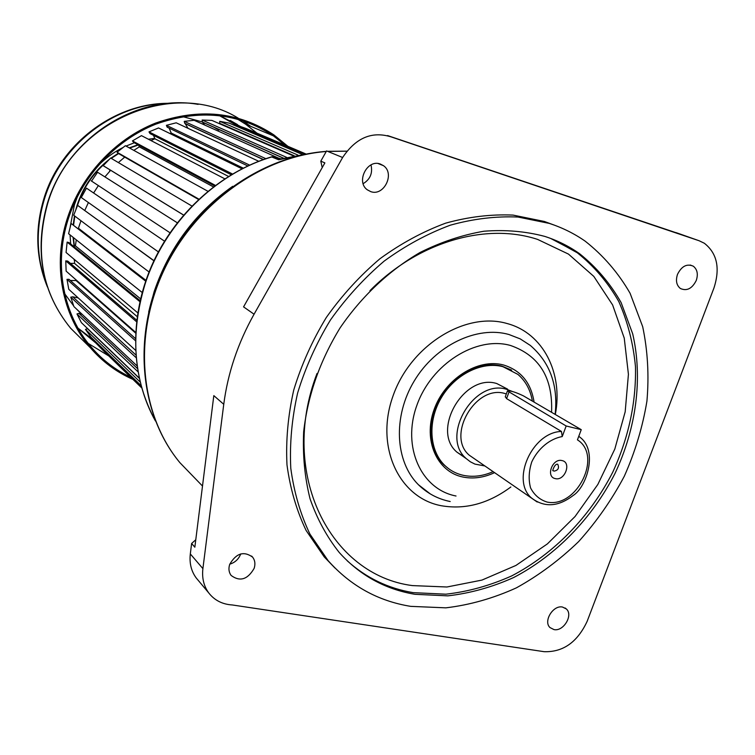 <?xml version="1.0" encoding="UTF-8"?>
<svg xmlns="http://www.w3.org/2000/svg" width="755" height="755" viewBox="0 0 755 755"><rect width="100%" height="100%" fill="white"/><g stroke="black" fill="none" stroke-linecap="round" stroke-linejoin="round"><path stroke-width="1.13" d="M148.669 312.098C160.824 259.531 188.826 217.6 232.691 186.306C195.281 212.627 169.101 247.744 154.152 291.628L148.669 312.098M195.781 539.74L191.619 543.487L194.847 547.196L213.816 395.629L223.754 404.293C227.802 373.112 237.91 343.081 254.067 314.212L342.628 157.502L326.575 150.924L320.8 161.155L322.215 167.61M675.885 232.672L387.579 135.57M320.8 161.155L324.877 162.891L243.563 306.879L254.067 314.212M363.155 183.682C370.252 179.312 372.866 173.065 370.988 164.92M675.989 232.615L679.113 233.682M223.754 404.293L202.897 568.619C201.83 578.009 203.784 586.125 208.776 592.968C214.533 600.348 222.395 604.349 232.361 604.972L544.138 651.688C563.07 652.292 577.405 642.175 587.145 621.346L713.947 288.004C720.327 268.195 717.118 253.274 704.311 243.233L699.149 240.76L393.185 137.589C373.159 130.455 356.303 137.099 342.628 157.502M335.041 568.09L324.216 556.888L306.124 530.491C296.564 510.493 290.184 488.617 286.985 464.882C285.758 440.42 288.014 415.467 293.742 390.024C301.453 364.74 312.315 340.543 326.339 317.44C341.958 295.394 359.814 275.839 379.897 258.786C400.896 243.497 422.819 231.615 445.648 223.159C468.6 216.798 491.09 214.109 513.117 215.099L544.336 221.46L554.434 225.169M554.019 629.604C563.513 631.69 573.451 615.117 566.373 608.983L562.522 607.048C553.094 604.849 543.034 621.403 550.027 627.594L554.019 629.604M696.289 280.398C698.29 274.122 697.299 269.393 693.298 266.194C686.88 263.429 681.614 266.156 677.49 274.386C675.517 280.605 676.489 285.305 680.397 288.495C686.842 291.345 692.146 288.646 696.289 280.398M380.275 164.014C367.241 158.956 355.756 181.757 367.27 189.788L370.78 191.638C383.927 196.545 395.205 173.584 383.493 165.685L380.275 164.014M229.699 564.372C228.359 568.619 228.831 572.309 231.105 575.433C239.93 581.954 247.602 579.604 254.133 568.383C255.511 564.06 255.011 560.314 252.632 557.152C243.837 550.791 236.192 553.198 229.699 564.372M549.357 223.414L518.034 217.044C495.922 216.062 473.347 218.78 450.301 225.188C427.368 233.71 405.35 245.658 384.248 261.041C364.07 278.189 346.13 297.857 330.426 320.026C316.317 343.261 305.388 367.581 297.63 392.996C291.845 418.563 289.571 443.638 290.779 468.213C293.969 492.062 300.358 514.032 309.946 534.115L328.085 560.597C350.509 585.823 378.047 601.074 410.701 606.359L445.865 607.841C469.808 604.991 493.317 598.328 516.392 587.852C538.834 575.414 559.597 559.974 578.698 541.533C596.535 521.677 611.739 499.914 624.309 476.235C635.163 451.811 642.703 426.773 646.931 401.113C649.149 375.48 647.733 350.669 642.684 326.67L630.076 293.251C618.326 272.848 603.358 255.483 585.153 241.147C574.253 233.559 562.324 227.651 549.357 223.414M544.666 236.372C525.423 231.285 505.18 229.567 483.936 231.228C462.456 234.88 441.194 241.949 420.157 252.425C389.221 270.413 361.579 296.394 340.118 327.84C319.922 360.843 307.766 395.469 303.661 431.737C302.595 455.274 304.737 477.641 310.069 498.847C317.128 519.006 326.858 536.899 339.259 552.509C359.909 575.395 385.173 589.334 415.061 594.317L447.819 595.855C470.148 593.307 492.109 587.192 513.683 577.518C556.001 555.472 592.147 518.156 614.938 473.593C636.267 428.396 642.977 378.283 632.699 333.842L621.11 302.585C610.276 283.493 596.441 267.213 579.613 253.737C569.015 246.234 557.369 240.439 544.666 236.372M494.601 472.63C483.861 477.651 473.3 479.114 462.919 477.028C437.022 471.847 422.923 440.344 434.059 409.682C444.808 378.934 477.953 357.936 503.538 364.995C520.827 370.337 531.01 382.7 534.087 402.104M511.673 370.139L501.971 366.147C480.897 360.503 454.029 373.857 440.354 397.281C426.556 420.639 428.349 449.942 443.931 464.816L448.612 468.676M532.36 401.084C530.482 389.986 525.669 381.086 517.911 374.395L502.924 366.685C481.841 361.041 454.944 374.414 441.25 397.857C427.443 421.233 429.227 450.565 444.818 465.457C450.093 470.497 456.331 473.81 463.513 475.367C473.196 477.339 483.077 476.094 493.157 471.63M507.577 389.127L496.809 383.559C464.099 373.036 430.822 430.501 456.973 452.179L465.08 457.417M512.277 391.449L506.567 389.297C473.649 378.746 439.986 436.824 466.288 458.644L470.356 461.796L474.942 464.108L484.908 465.967M506.341 393.921L505.019 393.553C475.716 384.229 445.875 435.88 469.308 455.237L475.225 459.304M505.322 396.724L506.586 398.631L561.456 431.445L562.239 436.56C549.782 438.797 538.032 448.536 531.765 461.89C528.783 471.12 528.387 479.793 530.586 487.938C534.276 495.053 539.778 499.763 547.092 502.066C576.952 508.37 602.858 455.567 577.443 439.854L581.246 429.661L523.451 395.884C515.769 392.204 510.427 390.552 507.426 390.93L566.165 425.99L562.239 436.56M566.165 425.99L581.246 429.661M191.619 543.487L190.317 553.934C189.288 563.154 191.232 571.139 196.158 577.886L198.15 580.265M229.775 564.164C235.06 562.541 238.712 559.134 240.722 553.943L240.732 553.925M155.322 420.714C133.361 380.02 129.907 334.597 144.96 284.456C164.024 224.226 215.298 173.329 272.14 156.861L274.603 156.861L281.03 158.89M274.339 156.785L280.152 159.145M280.237 159.116L308.984 153.567M236.428 126.227L236.674 125.16L245.63 128.331L305.784 153.926M220.479 124.15L219.705 123.348L219.733 121.319L229.19 123.131L302.217 154.397M204.68 125.028L202.378 122.036L202.132 120.026L211.91 120.413L293.402 155.917M263.41 159.513L184.748 123.31L184.229 121.357L194.129 120.3L278.368 158.05M188.042 128.322L185.107 123.48M169.781 133.456L171.225 133.05L169.12 128.114L247.782 165.93L167.185 127.18L166.393 125.33L176.208 122.81L258.71 161.259M231.238 174.726L150.047 133.597L148.999 131.889L158.531 127.954L241.968 168.78M150.981 140.562L154.907 138.788L153.51 135.343M133.758 142.44L132.436 140.911L141.459 135.636L224.754 178.784M133.805 150.377L139.307 146.847L138.637 145.092M118.677 153.539L117.053 152.246L125.377 145.715L207.842 191.251M118.375 162.58L124.717 157.106M104.851 166.713L103.209 165.656L110.645 158.012L191.845 206.002M104.898 176.897L110.645 170.281M91.534 181.077L97.584 172.253L177.265 222.763M93.611 192.987L98.376 185.579M158.38 251.896L81.285 197.508L86.485 188.146L87.136 188.59M84.796 210.428L88.401 202.519M153.973 260.683L79.294 206.577M149.056 271.979L73.707 215.26L77.595 205.341L153.916 260.805M78.35 228.463L80.964 220.724M142.166 292.487L68.592 233.72L71.102 223.461L145.857 280.605M73.122 245.941L75.406 245.875L76.274 239.845M137.731 312.825L66.062 252.472L67.138 242.1L69.064 242.638L140.109 300.641M70.423 263.391L74.518 263.363L74.5 259.588M135.626 332.342L66.129 271.13L65.77 260.871L67.761 261.107L136.693 320.177M70.319 280.464L76.047 280.539L75.925 279.765M135.57 350.311L68.771 289.297L66.997 279.35L69.016 279.303L135.409 338.542M137.023 365.854L73.905 306.577L70.772 297.159L72.773 296.828L78.218 297.914M139.184 377.981L81.389 322.649L76.982 313.948L78.916 313.334L82.05 314.231M141.034 385.579L91.034 337.183L85.457 329.359L87.665 328.661M141.657 387.853L102.595 349.924L95.989 343.129L96.631 342.61M135.598 333.059L76.047 280.539M137.165 316.6L74.518 263.363M140.543 298.81L75.406 245.875M145.951 280.341L78.709 228.444M213.372 186.862L139.307 146.847M228.482 176.406L154.907 138.788M243.223 168.138L171.225 133.05M95.989 343.129L141.496 387.277M85.457 329.359L140.119 382.002M87.297 328.5L139.25 378.255M76.982 313.948L137.967 371.771M78.916 313.334L137.419 368.525M70.772 297.159L136.079 357.625M72.773 296.828L135.853 354.954M66.997 279.35L135.381 340.628M65.77 260.871L136.513 321.705M67.138 242.1L139.883 301.651M71.102 223.461L145.668 281.143M86.485 188.146L164.514 241.175M91.195 180.851L169.979 232.748M103.209 165.656L183.588 215.033M118.554 153.567L198.508 199.462M117.053 152.246L198.858 199.131M133.72 142.45L214.59 185.938L133.626 142.365M132.436 140.911L215.335 185.371M148.999 131.889L232.464 173.999M166.393 125.33L249.575 165.1M184.229 121.357L265.826 158.673M202.378 122.036L283.625 158.191M202.132 120.026L286.721 157.408M219.705 123.348L294.224 155.756M219.733 121.319L297.932 155.077M236.674 125.16L304.51 154.077M130.69 377.198C115.647 370.12 102.567 360.163 91.449 347.319C63.297 315.033 53.482 265.033 68.148 219.346C81.7 176.557 115.496 140.1 155.917 124.122C199.131 108.909 238.269 112.806 273.348 135.824L245.639 124.216L237.457 119.063M108.824 355.964L88.25 343.431M257.002 133.173L245.639 124.216M285.031 145.092L273.348 135.824M240.156 126.293L219.488 115.543M95.989 343.119L78.039 328.208M154.869 138.391L148.386 139.222M134.324 142.77L126.028 146.083M122.81 147.621C113.514 152.331 105.143 158.474 97.688 166.053M77.538 196.347L74.396 204.879L70.243 226.632M74.5 260.909L73.914 259.088M70.677 243.95L70.036 234.862M74.066 246.026L73.093 237.306M73.263 224.528L74.452 215.826M75.896 209.399L77.123 205.19C83.154 186.693 93.818 171.46 109.107 159.503M138.014 144.752L129.237 147.848M118.214 153.35L110.9 158.163M74.377 246.017L73.443 237.589M73.622 224.801L74.811 216.09M77.312 206.011L77.482 205.445C83.059 188.25 92.742 173.81 106.521 162.108M138.42 144.969L129.633 148.065M118.582 153.586L111.287 158.39M109.484 171.545L110.013 169.884M287.91 146.319L273.782 134.834C238.448 111.683 199.018 107.776 155.502 123.122C114.788 139.231 80.757 175.962 67.11 219.063C52.35 265.052 62.212 315.382 90.515 347.913L70.602 328.198C42.138 293.11 34.456 251.708 47.537 203.973C70.951 121.215 173.593 77.954 238.146 118.12M132.937 379.378C116.591 372.196 102.454 361.702 90.515 347.913M195.715 479.029L179.907 462.683C140.59 415.373 132.427 338.183 163.439 271.338C194.394 204.511 261.183 156.445 326.245 151.51M327.727 151.396L346.847 151.198M699.149 240.76L678.49 233.465M552.877 239.288L577.33 252.812C594.147 266.26 607.973 282.512 618.798 301.566C627.745 321.847 633.303 343.582 635.484 366.77C636.21 402.604 628.613 437.768 612.72 472.243C589.985 516.722 553.906 553.943 511.663 575.923C490.127 585.578 468.204 591.665 445.903 594.194L413.193 592.647C388.145 588.485 366.147 577.858 347.187 560.776M369.95 290.675C418.44 241.609 486.069 222.423 537.588 239.401L568.458 254.086L593.798 276.387L612.607 304.916L624.243 338.108L628.424 374.301L625.178 411.834L614.806 449.074L597.847 484.446L575.065 516.514L547.375 543.911L515.92 565.448L481.954 580.085L446.941 586.994L412.438 585.597C330.445 575.197 278.359 474.093 317.015 373.48M555.321 414.514C563.324 373.272 543.213 333.106 507.171 323.555C465.533 311.23 410.446 345.356 392.959 396.139C374.839 446.752 399.027 497.932 441.316 505.727C465.269 509.851 488.447 503.613 510.852 486.994M555.104 414.382C558.332 385.503 550.065 362.513 530.312 345.422L520.223 338.882L508.879 334.484C476.924 325.462 435.578 345.243 414.231 380.982C392.694 416.618 395.054 461.616 418.421 484.729L430.331 493.949M551.565 412.315C553.028 377.887 539.372 355.624 510.606 345.507C476.282 335.692 431.247 363.929 416.779 405.586C401.783 447.12 421.224 489.382 456.029 496.007M561.456 431.445C532.143 432.134 510.588 480.576 531.586 498.055C544.383 507.738 558.228 506.888 573.111 495.525C586.692 487.098 598.224 450.848 580.019 437.277L578.783 436.267M469.308 455.237L537.22 502.028M555.321 478.613C545.421 476.924 552.462 457.917 562.031 460.578C571.856 462.371 564.834 481.19 555.321 478.613M506.586 398.631L508.917 392.232M554.076 471.12L552.99 470.554C552.009 472.111 554.566 463.136 557.803 464.297L557.832 464.485C559.361 468.128 558.105 470.346 554.076 471.12M190.317 553.934L202.897 568.619M307.738 153.793L278.642 159.786L271.498 156.861C220.63 172.178 174.367 213.873 151.529 266.053C128.86 318.308 130.955 377.528 155.417 420.95M78.01 328.151L94.762 340.798M64.741 293.808L73.65 305.888M76.095 308.625L81.7 314.222M236.598 125.396L219.422 115.543M218.865 130.105L213.061 126.793M202.349 121.942L182.635 116.6M46.829 285.173C36.278 257.842 35.438 229.237 44.328 199.367C60.636 144.611 114.751 103.426 168.101 103.444M230.435 120.545L237.636 125.462M84.135 341.6L70.602 328.198C41.95 292.836 34.183 251.321 47.291 203.661M242.062 120.432L250.773 126.368M202.5 486.041L179.907 462.683C139.968 414.674 132.002 336.994 163.099 270.365C194.167 203.727 260.9 156.03 326.33 151.368M327.462 151.293L346.885 151.151M324.216 556.888L328.085 560.597M550.659 238.438L579.613 253.737M450.207 501.528C437.994 499.064 427.396 493.468 418.421 484.729L430.284 493.921M443.931 464.816L444.818 465.457M456.973 452.179L466.288 458.644M505.246 396.941L507.426 390.93M196.158 577.886L208.776 592.968M565.089 607.983L566.373 608.983M251.623 556.076L252.632 557.152M690.202 265.024L693.298 266.194M378.104 163.542L383.493 165.685M274.093 156.738L271.781 156.776M183.559 215.071L103.369 165.807M198.584 199.386L117.78 153.02M263.24 159.569L185.872 123.952M283.493 158.229L202.755 122.291M236.617 125.339L219.195 115.515M43.884 198.678C60.362 143.544 115.1 102.529 169.318 103.341M230.209 120.432L237.495 124.584M47.414 286.966C35.919 258.823 34.73 229.416 43.856 198.773M47.31 203.614C66.497 138.344 136.598 93.384 198.159 104.379M242.015 120.422L246.998 123.65"/></g></svg>
